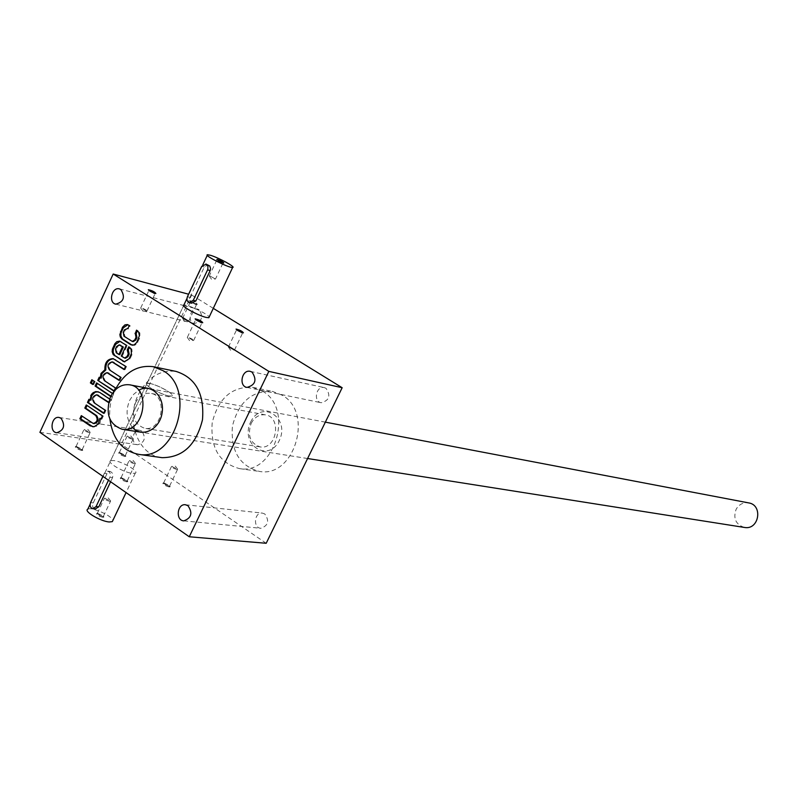 <?xml version="1.0" encoding="UTF-8"?>
<svg xmlns="http://www.w3.org/2000/svg" width="798" height="798" viewBox="0 0 798 798"><rect width="100%" height="100%" fill="white"/><g stroke="black" fill="none" stroke-linecap="round" stroke-linejoin="round"><path stroke-width="0.6" stroke-dasharray="3.99 2.99" d="M110.633 460.695C106.174 462.241 123.75 472.546 132.278 473.364L135.261 473.184C139.58 471.578 122.293 461.444 113.715 460.536L110.633 460.695L183.869 305.065C186.772 303.958 208.258 314.133 209.176 317.035M132.318 345.255L134.463 345.344L136.408 344.267L139.899 337.843L139.869 332.926L137.306 330.641M127.421 328.467L125.336 330.063L124.149 332.616L124.887 336.407L132.737 341.464M127.471 324.567L130.184 325.714L128.697 328.906L127.87 328.507M124.817 456.466C120.358 455.109 118.333 453.853 118.742 452.705L125.845 456.296L124.817 456.466M126.732 481.832C122.014 480.436 119.9 479.109 120.398 477.852L127.8 481.623L126.732 481.832M169.196 486.95C164.677 485.593 162.612 484.306 163.001 483.079L170.164 486.75L169.196 486.95M81.645 450.491C76.987 449.084 74.912 447.798 75.421 446.611L82.773 450.301L81.645 450.491M39.9 432.326L121.366 444.296L191.66 295.021L188.617 294.213M266.193 543.278L121.366 444.296M326.013 388.307L324.237 387.599C316.188 385.594 312.996 401.544 321.215 402.741C329.375 400.496 330.98 395.688 326.013 388.307M264.816 513.982L262.313 513.084C254.283 512.017 252.776 528.037 260.886 528.286C268.258 525.653 269.564 520.885 264.816 513.982M141.785 431.06L139.82 430.292C132.508 428.895 130.274 444.137 137.705 444.765C144.787 442.391 146.154 437.823 141.785 431.06M199.081 309.694L197.704 309.115C190.403 306.961 186.812 322.133 194.293 323.519C202.024 321.464 203.63 316.856 199.081 309.694M262.602 391.229L252.896 387.349C232.028 386.272 218.472 398.032 212.208 422.631C210.303 447.917 219.44 463.259 239.609 468.635C274.731 475.269 294.562 408.915 262.602 391.229M213.285 308.347L191.66 295.021M196.637 304.228C192.986 302.921 190.792 301.734 190.054 300.656C193.814 301.574 196.248 302.811 197.335 304.337L196.637 304.228M110.673 396.476L111.291 396.885L112.398 393.464M108.538 402.541L110.104 399.419L109.565 399.06M161.006 457.513C137.884 454.69 125.555 419.987 138.263 394.781C147.421 377.344 160.059 369.564 176.159 371.439M114.932 390.282L114.852 390.451C110.683 399.569 109.037 409.115 109.895 419.09M132.179 427.1C126.393 419.379 125.555 410.451 129.675 400.327L133.525 394.441L138.613 390.292M282.293 395.279L272.677 391.459C252.008 390.362 238.592 401.933 232.418 426.142C230.562 451.04 239.619 466.152 259.599 471.458C294.392 478.012 313.953 412.726 282.293 395.279M250.662 422.052C261.355 399.229 290.472 417.693 279.28 440.546C268.268 463.429 239.56 444.526 250.662 422.052M135.49 402.82C139.151 395.848 144.169 392.686 150.553 393.324C168.248 395.419 162.293 431.748 144.817 428.336C134.393 424.536 131.291 416.027 135.49 402.82M251.131 423.459C254.562 417.095 259.31 414.222 265.365 414.84C282.153 416.875 276.726 450.132 260.128 446.91C250.213 443.369 247.22 435.548 251.131 423.459M89.306 432.676C85.905 431.688 84.119 430.651 83.96 429.573L90.244 432.446L89.306 432.676M81.456 449.474C78.044 448.506 76.269 447.469 76.119 446.361L82.384 449.324L81.456 449.474M176.857 469.463C173.555 468.506 171.789 467.468 171.55 466.351L177.665 469.214L176.857 469.463M168.996 485.942C165.685 485.014 163.919 483.977 163.7 482.83L169.794 485.783L168.996 485.942M134.583 463.788C131.131 462.8 129.316 461.733 129.126 460.596L135.47 463.518L134.583 463.788M126.533 480.805C123.082 479.847 121.266 478.78 121.097 477.603L127.411 480.625L126.533 480.805M132.308 439.209C129.037 438.242 127.301 437.234 127.101 436.187L133.156 438.99L132.308 439.209M124.628 455.488C121.356 454.541 119.62 453.533 119.431 452.456L125.476 455.339L124.628 455.488M154.722 293.245L155.021 293.814L154.273 293.724L149.346 290.731M146.224 310.941L141.525 307.978C144.887 309.165 146.702 310.173 146.972 311.021L146.224 310.941M242.243 332.586L242.552 333.145L241.914 333.075L237.046 330.103M233.854 349.973L228.348 347.02L233.854 349.973M201.615 322.482L201.884 323.04L201.176 322.961L196.108 319.878M192.926 340.417L188.079 337.355C191.47 338.542 193.325 339.579 193.635 340.477L192.926 340.417M195.809 304.567L190.413 301.644L195.809 304.567M187.939 321.245L182.533 318.362L187.939 321.245M92.877 426.8L97.117 426.102L99.73 423.529L100.059 422.96L99.132 422.81M100.059 422.96L100.787 418.461M101.097 418.671L101.855 419.189L100.917 419.04M101.855 419.189L103.331 416.027L102.403 415.878M103.331 416.027L86.294 404.955M81.316 415.638L93.725 423.519M90.932 400.177L89.705 399.818M89.875 399.459L88.937 399.289M103.75 412.985L104.518 413.504L103.58 413.344M104.518 413.504L105.994 410.342L105.067 410.182M105.994 410.342L94.134 402.8M97.117 394.94C93.276 396.646 92.598 399.329 95.072 402.97M108.638 402.142L109.545 402.751L108.618 402.591M109.545 402.751L111.032 399.589L110.104 399.419M111.032 399.589L100.548 392.556L98.064 391.668M110.842 396.127L112.219 397.045L111.291 396.885M112.219 397.045L113.705 393.883L112.767 393.713M113.705 393.883L96.578 382.9M92.897 384.127L93.675 384.646L92.738 384.466M93.675 384.646L95.142 381.494L94.214 381.314M95.142 381.494L91.85 379.738M101.226 378.102L99.999 377.723M100.159 377.384L99.221 377.205M114.124 390.83L114.892 391.339L113.964 391.17M114.892 391.339L116.378 388.167L115.451 387.998M116.378 388.167L104.458 380.686M107.501 372.816C103.6 374.501 102.892 377.185 105.386 380.865M119.171 380.038L119.939 380.546L119.012 380.367M119.939 380.546L121.426 377.364L120.508 377.185M121.426 377.364L109.486 369.913M112.558 362.043C108.628 363.718 107.91 366.402 110.413 370.092M124.229 369.225L125.007 369.733L124.079 369.544M125.007 369.733L126.493 366.541L125.575 366.352M126.493 366.541L113.615 358.771M124.618 361.863L130.074 358.891L132.308 353.863L131.83 349.035L128.747 346.771M121.276 356.048L125.007 358.073M122.194 356.247L127.261 345.414L126.333 345.215M127.261 345.414L120.089 341.265M119.65 345.045L117.615 346.631L116.428 349.165L117.156 352.965L119.79 354.681M137.436 330.352L136.518 330.143M128.697 328.906L127.78 328.696M130.184 325.714L129.266 325.494M109.755 501.324C106.373 500.416 104.618 499.378 104.468 498.191L110.643 500.964L109.755 501.324M102.653 516.356C99.271 515.478 97.516 514.441 97.376 513.224L103.541 516.126L102.653 516.356M108.468 480.276L109.905 477.214C110.892 474.012 110.134 471.987 107.61 471.129L104.329 473.324L102.892 476.376M87.8 509.194C91.391 506.55 112.698 516.097 112.897 520.426M168.907 395.938C160.568 394.591 142.772 384.427 146.992 383.429C150.952 381.454 176.827 394.581 171.789 396.007L168.907 395.938M109.905 477.214L112.588 477.543C113.316 474.321 112.438 472.276 109.944 471.419L107.012 473.663L93.246 502.9C91.979 506.122 92.648 508.146 95.261 508.964M112.588 477.543L110.593 481.763M102.842 517.363C98.174 516.057 96.139 514.75 96.738 513.443L103.92 517.084L102.842 517.363M209.994 276.018L215.47 279.031L209.994 276.018M217.844 260.487L222.014 262.492M149.974 383.519L146.992 383.429C141.825 384.786 167.949 398.042 171.789 396.007C175.879 394.95 158.373 384.945 149.974 383.519M187.43 296.726L189.994 297.405C188.797 300.277 189.316 302.213 191.52 303.22M189.994 297.405L204.288 267.061L207.969 264.617M744.255 527.418C735.676 524.376 732.973 518.311 736.155 509.224C739.058 504.366 743.187 502.251 748.534 502.87M93.097 423.199L92.159 423.05M100.548 392.556L99.61 392.387M115.929 359.619L115.002 359.429M130.074 358.891L129.156 358.701M131.869 355.06L130.952 354.861M130.393 347.439L129.476 347.24M124.837 357.973L123.919 357.783M121.725 341.833L120.797 341.624M117.156 352.965L116.229 352.766M117.615 346.631L116.688 346.422M116.428 349.165L115.501 348.975M137.855 342.272L136.937 342.073M139.65 338.432L138.732 338.222M138.164 330.821L137.246 330.601M132.598 341.384L131.68 341.175M124.887 336.407L123.959 336.197M124.149 332.616L123.231 332.407M125.336 330.063L124.418 329.853M128.458 328.746L127.82 328.606M129.466 325.245L128.548 325.035M104.329 473.324L107.012 473.663M90.543 502.62L93.246 502.9M201.734 266.313L204.288 267.061M135.261 473.184L126.074 492.585M153.974 366.841L153.156 366.671M239.609 468.635L259.599 471.458M252.896 387.349L272.677 391.459M265.365 414.84L150.553 393.324M260.128 446.91L144.817 428.336M115.78 304.158L194.293 323.519M119.491 288.926L183.44 305.435M183.67 305.494L197.704 309.115M56.758 432.765L137.705 444.765M59.162 417.464L139.82 430.292M183.819 520.865L260.886 528.286M185.575 504.755L262.313 513.084M246.981 387.419L321.215 402.741M250.353 371.379L324.237 387.599M90.244 432.446L87.85 429.364L84.408 429.514M82.264 449.444L90.104 432.656M76.119 446.361L83.96 429.573M76.359 446.301L75.421 446.611M82.384 449.324L82.773 450.301M177.665 469.214L175.37 466.172L171.979 466.301M169.685 485.902L177.545 469.424M163.7 482.83L171.55 466.351M163.929 482.77L163.001 483.079M169.794 485.783L170.164 486.75M135.47 463.518L133.067 460.396L129.595 460.536M127.281 480.755L135.331 463.748M121.097 477.603L129.126 460.596M121.336 477.543L120.398 477.852M127.411 480.625L127.8 481.623M133.156 438.99L130.862 435.987L127.51 436.127M125.366 455.449L133.037 439.189M119.431 452.456L127.101 436.187M119.65 452.396L118.742 452.705M125.476 455.339L125.845 456.296M154.902 293.824L155.879 293.494M148.727 290.711L148.478 290.073M146.972 311.021L155.021 293.814M140.767 307.898L148.797 290.681M140.657 307.978L143.042 311.25L146.712 311.03M242.442 333.155L243.41 332.836M236.417 330.083L236.178 329.424M234.502 350.033L242.552 333.145M228.447 346.94L236.487 330.053M228.348 347.02L230.632 350.242L234.253 350.043M201.754 323.05L202.752 322.711M195.52 319.888L195.281 319.23M193.635 340.477L201.884 323.04M187.36 337.295L195.6 319.848M187.251 337.384L189.645 340.696L193.365 340.497M196.388 304.666L197.335 304.337M190.413 301.644L190.054 300.656M188.627 321.325L196.498 304.656M182.632 318.282L190.483 301.614M182.533 318.362L184.817 321.534L188.398 321.335M92.488 426.76L93.426 426.91M97.685 391.579L98.463 391.718M113.226 358.671L114.004 358.841M124.199 361.803L125.126 362.003M119.68 341.145L120.508 341.335M131.899 345.195L132.817 345.394M110.643 500.964L108.299 498.002L104.997 498.102M103.411 516.276L110.503 501.254M97.376 513.224L104.468 498.191M90.074 504.376L183.53 305.774M109.944 471.419L107.61 471.129M97.645 513.144L96.738 513.443M103.541 516.126L103.92 517.084M209.216 275.958L211.54 279.26L215.28 279.031M216.707 260.218L209.305 275.909M222.871 263.35L215.47 279.031M207.55 254.732L207.281 255.31M202.792 264.846L186.941 298.522M222.792 263.35L223.769 263.011M216.647 260.228L216.378 259.5M325.355 422.152L148.578 388.426M307.589 458.521L141.386 432.287"/><path stroke-width="1.2" d="M209.176 317.035L208.847 317.734L206.064 317.404C197.914 315.519 179.889 305.494 183.869 305.065M127.879 324.696L123.231 327.888L121.017 332.906L120.897 336.038L122.503 338.97L132.318 345.255M137.306 330.641L136.189 333.704L135.271 333.494L136.009 337.305L134.812 339.868L132.288 341.424L133.206 341.634L135.73 340.068L134.812 339.868M135.73 340.068L136.927 337.514L136.189 333.704M342.162 387.718L268.826 371.379L189.256 536.765L266.193 543.278L342.162 387.718L213.285 308.347M189.256 536.765L39.9 432.326L113.186 274.023L188.617 294.213M202.044 322.601C198.203 321.265 195.909 320.008 195.141 318.841C199.131 319.789 201.665 321.075 202.752 322.711L202.044 322.601M242.762 332.726C239.081 331.439 236.846 330.212 236.058 329.075C239.849 329.993 242.303 331.25 243.41 332.836L242.762 332.726M155.111 293.355C151.311 292.018 149.056 290.791 148.338 289.694C152.298 290.642 154.812 291.908 155.879 293.494L155.111 293.355M268.826 371.379L113.186 274.023M127.82 328.606L129.266 325.494L127.391 324.547L124.907 324.876L122.543 327.21L119.85 334.591L120.308 336.975L121.994 339.08L130.673 344.686L133.954 345.015L136.707 342.522L139.391 335.749L138.702 332.187L136.518 330.143L135.271 333.494M127.53 328.537L124.418 329.853L123.231 332.407L123.959 336.197L132.288 341.424M124.558 358.043L121.276 356.048L126.333 345.215L119.59 341.125L116.757 341.694L114.822 343.778L112.388 349.245L112.169 351.758L113.136 354.521L124.199 361.803L129.156 358.701L131.381 353.664L131.161 349.364L128.747 346.771L127.251 349.963L128.239 353.933L127.042 356.487L124.558 358.043L125.476 358.232L127.959 356.676L127.042 356.487M97.755 380.367L113.964 391.17L115.451 387.998L104.458 380.686C101.935 376.646 102.782 373.973 107.002 372.676L119.012 380.367L120.508 377.185L109.486 369.913C106.952 365.853 107.82 363.18 112.069 361.893L124.079 369.544L125.575 366.352L113.077 358.641C107.371 358.93 104.638 362.641 104.887 369.773L101.017 373.424L100.299 377.923L99.221 377.205L97.755 380.367L114.124 390.83M92.738 384.466L94.214 381.314L91.85 379.738L90.383 382.89L92.738 384.466M112.398 393.464L96.578 382.9L95.102 386.052L110.673 396.476M109.565 399.06L99.61 392.387L95.89 391.539L93.236 392.636L91.441 394.402L89.994 400.007L88.937 399.289L87.471 402.441L103.58 413.344L105.067 410.182L94.134 402.8C91.63 398.801 92.458 396.137 96.608 394.811L108.538 402.541M93.286 423.489L81.316 415.638L79.85 418.78L90.214 425.873L94.094 426.74L98.423 423.908L99.85 418.312L100.917 419.04L102.403 415.878L86.294 404.955L84.827 408.097L95.69 415.489C98.194 419.449 97.396 422.112 93.286 423.489L94.224 423.638C98.334 422.272 99.132 419.598 96.628 415.638L95.69 415.489M252.028 372.087L250.193 371.339C241.834 369.245 238.452 386.192 246.981 387.419C255.48 385.005 257.156 379.888 252.028 372.087M187.959 505.683L185.365 504.735C177.046 503.618 175.42 520.615 183.819 520.865C191.47 518.052 192.857 512.994 187.959 505.683M61.027 418.242L59.012 417.434C51.471 415.997 49.097 432.127 56.758 432.765C64.079 430.222 65.506 425.384 61.027 418.242M120.807 289.504L119.381 288.896C111.84 286.672 108.049 302.741 115.78 304.158C123.79 301.933 125.466 297.056 120.807 289.504M153.974 366.841L176.159 371.439C195.769 377.783 204.537 393.893 202.483 419.778C196.178 445.005 182.692 457.633 162.024 457.663L161.006 457.513M109.895 419.09C112.767 439.309 122.393 451.07 138.772 454.371C175.5 461.374 196.687 389.643 163.291 370.781L153.156 366.671C136.967 364.786 124.229 372.656 114.932 390.282M138.613 390.292C151.031 382.91 165.186 396.666 162.024 413.334C159.351 430.082 141.366 438.242 132.179 427.1M149.346 290.731L154.722 293.245M237.046 330.103L242.243 332.586M196.108 319.878L201.615 322.482M82.084 416.167L80.797 418.93L92.877 426.8M80.797 418.93L79.85 418.78M101.097 418.671L99.85 418.312M87.062 405.484L85.765 408.257L84.827 408.097M85.765 408.257L96.628 415.638M93.725 423.519L94.224 423.638M89.705 399.818L88.408 402.601L87.471 402.441M88.408 402.601L103.75 412.985M108.638 402.142L97.117 394.94M98.064 391.668L94.982 392.317L91.65 395.698L90.713 395.529M91.65 395.698L90.932 400.177L89.994 400.007M97.356 383.409L96.039 386.222L110.842 396.127M96.039 386.222L95.102 386.052M92.628 380.257L91.321 383.07L92.897 384.127M91.321 383.07L90.383 382.89M99.999 377.723L98.693 380.546M119.171 380.038L107.501 372.816M124.229 369.225L112.558 362.043M113.615 358.771C108.109 359.379 105.506 363.11 105.815 369.963L104.887 369.773M105.815 369.963L101.945 373.614L101.017 373.424M101.945 373.614L101.226 378.102L100.299 377.923M120.089 341.265L115.52 344.437L113.316 349.444L113.186 352.566L114.782 355.509L124.618 361.863M129.525 347.28L128.179 350.162L127.251 349.963M128.179 350.162L127.5 350.123M127.959 356.676L129.156 354.132L128.418 350.322M116.229 352.766L118.872 354.482L122.443 346.841L119.181 344.876L116.688 346.422L115.501 348.975L116.229 352.766M122.443 346.841L123.361 347.04L119.79 354.681L118.872 354.482M123.361 347.04L119.65 345.045M135.939 333.554L135.022 333.345M102.892 476.376L90.543 502.62C89.546 505.882 90.344 507.917 92.907 508.735L96.079 506.56L108.468 480.276M112.897 520.426L112.319 521.633L109.286 521.972C100.638 521.473 83.201 511.089 87.8 509.194L90.074 504.376M110.593 481.763L98.772 506.83L95.261 508.964L92.907 508.735M222.014 262.492L217.844 260.487M201.734 266.313L187.43 296.726C186.443 299.659 187.071 301.624 189.335 302.642L193.266 300.327L207.819 269.365L207.919 266.233L206.213 264.138L201.734 266.313M210.363 255.26L207.55 254.732C202.892 254.901 229.335 268.308 232.647 267.46C236.328 267.35 218.462 257.564 210.363 255.26M189.335 302.642L191.52 303.22L195.829 301.006L210.163 270.602L210.562 268.487L209.744 265.993L205.864 263.998M217.186 259.34L223.769 263.011C223.62 262.233 221.425 261.006 217.186 259.34M325.355 422.152L748.534 502.87C763.237 504.835 759.157 530.191 744.574 527.468L744.255 527.418M110.473 396.885C115.112 387.998 121.466 383.968 129.545 384.796C151.79 387.479 144.239 433.514 122.244 429.274C109.077 424.476 105.156 413.673 110.473 396.885M91.152 426.022L90.214 425.873M98.603 395.399L97.665 395.229M108.927 373.264L107.999 373.085M113.964 362.482L113.037 362.292M113.745 348.247L112.817 348.048M115.201 355.828L114.274 355.629M123.83 361.474L122.912 361.285M129.156 354.132L128.239 353.933M115.52 344.437L114.593 344.237M120.717 345.325L119.8 345.125M121.456 331.709L120.528 331.499M122.912 339.28L121.994 339.08M131.59 344.886L130.673 344.686M136.927 337.514L136.009 337.305M123.231 327.888L122.313 327.669M96.079 506.56L98.772 506.83M193.266 300.327L195.829 301.006M207.62 269.864L210.163 270.602M162.024 457.663L138.772 454.371M96.688 394.82L97.546 394.98M107.082 372.696L107.939 372.856M112.139 361.913L112.997 362.083M119.231 344.886L120.109 345.075M112.319 521.633L126.074 492.585M207.281 255.31L202.792 264.846M186.941 298.522L183.53 305.774M232.647 267.46L208.847 317.734M148.578 388.426L129.984 384.885M744.574 527.468L307.589 458.521M141.386 432.287L122.244 429.274"/></g></svg>

